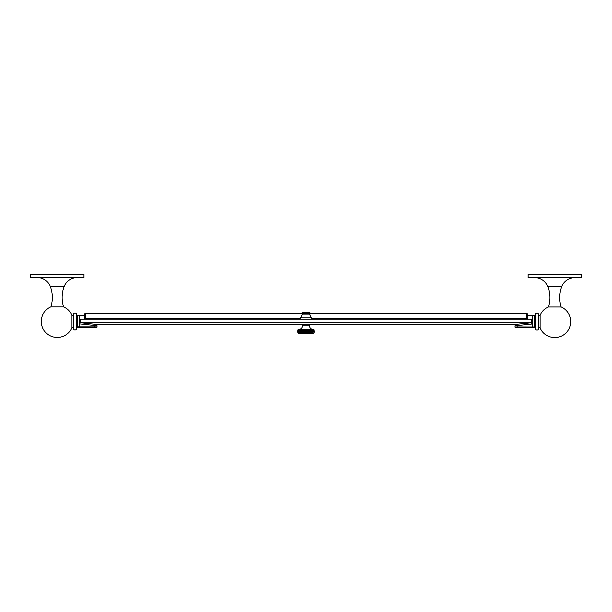<?xml version="1.0" encoding="UTF-8"?>
<svg xmlns="http://www.w3.org/2000/svg" width="612" height="612" viewBox="0 0 612 612"><rect width="100%" height="100%" fill="white"/><g stroke="black" fill="none" stroke-linecap="round" stroke-linejoin="round"><path stroke-width="0.92" d="M531.507 322.738L531.507 319.196L80.47 319.196L80.47 322.738L531.507 322.738L514.554 324.513L97.423 324.513L80.47 322.738M309.557 312.143L302.42 312.143L301.624 313.78M309.764 312.288L310.353 313.78M298.901 329.371A3.542 3.542 90 0 0 302.435 325.829L302.435 324.513M309.542 324.513L309.542 325.829A3.542 3.542 0 0 0 313.084 329.371M297.883 330.021L298.006 329.807A0.428 0.428 0 0 1 298.434 329.371L313.543 329.371A0.428 0.428 0 0 1 313.971 329.807L314.094 330.021M313.749 329.807L314.224 330.947L313.749 329.807M313.367 329.807L313.864 330.947L313.367 329.807M312.793 329.807L313.313 330.947L312.793 329.807M312.059 329.807L312.579 330.947L312.059 329.807L312.151 330.947L311.638 329.807L312.059 329.807M311.171 329.807L311.638 329.807L311.684 330.947L311.171 329.807L311.187 330.947L310.682 329.807L311.171 329.807M310.162 329.807L310.682 329.807L310.651 330.947L310.162 329.807L310.093 330.947L309.611 329.807L310.162 329.807L310.162 332.92L310.651 330.947M309.045 329.807L309.611 329.807L309.504 330.947L309.045 329.807L308.892 330.947L308.456 329.807L309.045 329.807L309.045 332.92L309.504 330.947M307.851 329.807L308.456 329.807L308.264 330.947L307.851 329.807L307.629 330.947L307.239 329.807L307.851 329.807L307.851 332.92L308.264 330.947M306.62 329.807L307.239 329.807L306.979 330.947L306.62 329.807L306.321 330.947L305.992 329.807L306.62 329.807L306.62 332.92L306.979 330.947M305.365 329.807L305.992 329.807L305.663 330.947L305.365 329.807L305.005 330.947L304.738 329.807L305.365 329.807L305.365 332.92L305.663 330.947M304.126 329.807L304.738 329.807L304.355 330.947L304.126 329.807L303.713 330.947L303.521 329.807L304.126 329.807L304.126 332.92L304.355 330.947M302.932 329.807L303.521 329.807L303.085 330.947L302.932 329.807L302.473 330.947L302.366 329.807L302.932 329.807L302.932 332.92L303.085 330.947M301.815 329.807L302.366 329.807L301.892 330.947L301.815 329.807L301.326 330.947L301.295 329.807L301.815 329.807L301.815 332.92L301.892 330.947M300.806 329.807L301.295 329.807L300.79 330.947L300.806 329.807L300.293 330.947L300.347 329.807L300.806 329.807M299.918 329.807L300.347 329.807L299.398 330.947L299.918 329.807M299.184 329.807L298.664 330.947L299.184 329.807M298.618 329.807L298.113 330.947L298.618 329.807M298.228 329.807L297.761 330.947L298.228 329.807M298.029 329.807L297.654 330.947L298.029 329.807M297.883 332.706L297.654 330.947M297.6 330.947L297.6 331.781M297.654 331.781L298.105 332.92L297.761 330.947M297.761 331.781L298.228 332.92L297.914 330.947M297.914 331.781L298.396 332.92L298.113 330.947M298.113 331.781L298.618 332.92L298.365 330.947M298.365 331.781L298.878 332.92L298.664 330.947M298.664 331.781L299.184 332.92L299.008 330.947M299.008 331.781L299.528 332.92L299.398 330.947M299.398 331.781L299.918 332.92L299.826 330.947M299.826 331.781L300.347 332.92L300.293 330.947M300.293 331.781L300.806 332.92L300.79 330.947M301.295 329.807L301.326 330.947M300.79 331.781L301.295 332.92L298.006 332.92A0.428 0.428 0 0 0 298.434 333.356L313.543 333.356A0.428 0.428 0 0 0 313.971 332.92L314.377 330.947M301.326 331.781L301.815 332.92L301.295 332.92M302.366 329.807L302.473 330.947M301.892 331.781L302.366 332.92L301.815 332.92M302.473 331.781L302.932 332.92L302.366 332.92M303.521 329.807L303.521 332.92L303.713 330.947M303.085 331.781L303.521 332.92L302.932 332.92M303.713 331.781L304.126 332.92L303.521 332.92M304.738 329.807L304.738 332.92L305.005 330.947M304.355 331.781L304.738 332.92L304.126 332.92M305.005 331.781L305.365 332.92L304.738 332.92M305.992 329.807L305.992 332.92L306.321 330.947M305.663 331.781L305.992 332.92L305.365 332.92M306.321 331.781L306.62 332.92L305.992 332.92M307.239 329.807L307.239 332.92L307.629 330.947M306.979 331.781L307.239 332.92L306.62 332.92M307.629 331.781L307.851 332.92L307.239 332.92M308.456 329.807L308.456 332.92L308.892 330.947M308.264 331.781L308.456 332.92L307.851 332.92M308.892 331.781L309.045 332.92L308.456 332.92M309.611 329.807L309.611 332.92L310.093 330.947M309.504 331.781L309.611 332.92L309.045 332.92M310.093 331.781L310.162 332.92L309.611 332.92M310.682 329.807L310.682 332.92L311.187 330.947M310.651 331.781L310.682 332.92L310.162 332.92M311.187 331.781L311.171 332.92L311.684 330.947M311.684 331.781L311.638 332.92L312.151 330.947M312.151 331.781L312.059 332.92L312.579 330.947M312.579 331.781L312.969 330.947M312.969 331.781L313.313 330.947M313.313 331.781L313.612 330.947M313.612 331.781L313.864 330.947M313.864 331.781L314.071 330.947M314.071 331.781L314.224 330.947M314.224 331.781L314.323 330.947M314.323 331.781L314.094 332.706M314.377 331.781L313.971 332.92L310.682 332.92M80.47 322.455L80.47 319.579M94.233 325.423L94.363 324.192M535.217 326.923L534.536 326.953L534.536 315.601L527.292 315.601M531.507 319.678L531.874 324.031L514.96 325.813L514.96 326.961A0.635 0.635 0 0 0 515.595 327.596L533.909 327.596A0.635 0.635 0 0 0 534.536 326.969L517.171 326.961L517.171 325.576M527.506 319.196L527.292 313.78L526.412 313.78L526.412 318.317L527.292 319.196M84.479 319.196L84.693 313.78L526.412 313.78M84.693 315.501L77.441 315.494L77.441 326.862A0.635 0.635 0 0 0 78.068 327.497L96.382 327.497A0.635 0.635 0 0 0 97.017 326.869L97.017 325.714L80.103 323.932M300.354 318.317L85.573 318.317L85.573 313.78M85.573 318.317L84.693 319.196M76.768 316.167L77.441 316.167M76.76 326.823L79.652 326.862L79.652 315.494M76.768 314.843L76.76 328.147A1.782 1.782 0 0 1 74.978 329.929A1.782 1.782 0 0 1 73.203 328.147L73.203 314.843A1.782 1.782 0 0 1 74.985 313.061A1.782 1.782 0 0 1 76.768 314.843M73.203 327.489L71.849 327.489M73.203 315.501L71.849 315.501M71.849 327.933L71.849 315.058A15.981 15.981 0 0 0 63.541 306.819L50.911 306.811A15.981 15.981 0 0 0 57.222 337.464A15.981 15.981 0 0 0 71.849 327.933M77.349 277.542A14.206 14.206 0 0 0 64.153 286.477L50.306 286.477A31.074 31.074 0 0 1 50.911 306.811M64.153 286.477A31.074 31.074 0 0 0 63.541 306.819M37.118 277.534A14.206 14.206 0 0 1 50.306 286.477M83.867 277.542L30.6 277.534L30.6 274.421L83.867 274.428L83.867 277.542M535.217 316.274L534.536 316.274M535.217 314.943L535.217 328.254A1.782 1.782 0 0 0 536.992 330.036A1.782 1.782 0 0 0 538.774 328.254L538.782 314.95A1.782 1.782 0 0 0 536.999 313.168A1.782 1.782 0 0 0 535.217 314.943M538.774 327.596L540.128 327.596M538.782 315.608L540.136 315.608M540.136 315.165L540.128 328.04A15.981 15.981 0 0 0 570.407 324.834A15.981 15.981 0 0 0 561.074 306.926L548.444 306.926A15.981 15.981 0 0 0 540.136 315.165M534.651 277.649A14.206 14.206 0 0 1 547.839 286.584L561.686 286.592A31.074 31.074 0 0 0 561.074 306.926M547.839 286.584A31.074 31.074 0 0 1 548.444 306.926M574.882 277.657A14.206 14.206 0 0 0 561.686 286.592M528.133 277.641L581.4 277.657L581.4 274.543L528.133 274.536L528.133 277.641M517.744 325.515L517.607 324.192M531.874 324.031L531.507 322.555M311.401 319.196L311.401 317.781L300.354 317.781L300.354 319.196M311.63 319.196L311.401 317.781M309.557 313.925L302.42 313.925L300.744 317.781M309.764 314.071L311.233 317.781M309.542 325.829L302.435 325.829M301.831 313.78L302.42 312.288L309.557 312.288L310.146 313.78M532.333 315.601L532.325 327.596M94.806 325.485L94.806 326.869L79.652 326.862L79.652 327.497M526.412 318.317L311.63 318.317M97.017 326.869L94.806 326.869L94.806 327.497M517.171 327.596L517.171 326.961L514.96 326.961M300.576 319.196L300.576 317.781M300.959 317.781L302.42 314.071L309.557 314.071L311.026 317.781"/></g></svg>
